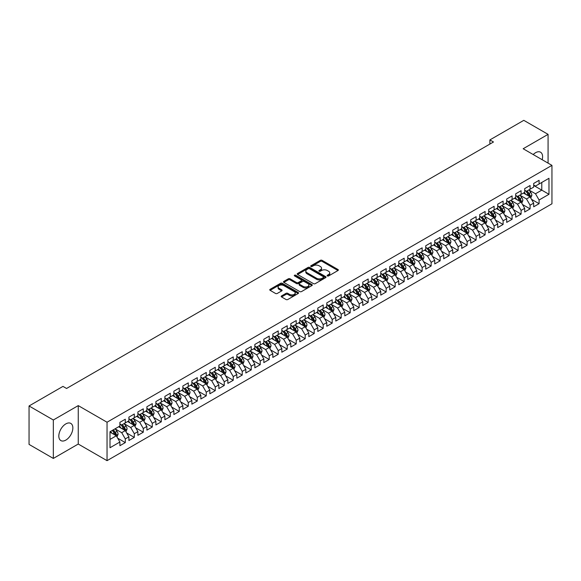 <?xml version="1.0" encoding="UTF-8"?>
<svg xmlns="http://www.w3.org/2000/svg" width="581" height="581" viewBox="0 0 581 581"><rect width="100%" height="100%" fill="white"/><g stroke="black" fill="none" stroke-linecap="round" stroke-linejoin="round"><path stroke-width="0.87" d="M327.364 275.946A0.871 0.501 0 0 0 328.599 275.946L337.982 270.528A1.249 0.719 0 0 0 338.345 270.02A1.249 0.719 0 0 0 337.982 269.511L322.085 260.339A1.249 0.719 0 0 0 320.32 260.339L310.937 265.749A0.871 0.501 0 0 0 310.682 266.105A0.871 0.501 0 0 0 310.937 266.468A0.871 0.501 0 0 0 312.171 266.468L313.391 265.764A3.994 2.309 0 0 1 319.042 265.764L320.363 266.526A3.994 2.309 0 0 1 321.533 268.161A3.994 2.309 0 0 1 320.363 269.795L319.151 270.492A0.871 0.501 0 0 0 318.896 270.848A0.871 0.501 0 0 0 319.151 271.204A0.871 0.501 0 0 0 320.385 271.204L321.598 270.506A3.994 2.309 0 0 1 327.248 270.506L328.577 271.269A3.994 2.309 0 0 1 329.747 272.903A3.994 2.309 0 0 1 328.577 274.53L327.364 275.234A0.871 0.501 0 0 0 327.103 275.59A0.871 0.501 0 0 0 327.364 275.946L327.364 275.234M65.842 440.093A9.921 5.73 120 0 0 72.32 431.356A9.921 5.73 120 0 0 70.802 423.404A9.921 5.73 120 0 0 65.842 423.89A9.921 5.73 120 0 0 59.356 432.634A9.921 5.73 120 0 0 60.882 440.587A9.921 5.73 120 0 0 65.842 440.093M542.182 159.724A9.921 5.73 120 0 0 540.541 152.2A9.921 5.73 120 0 0 535.58 152.694A9.921 5.73 120 0 0 533.205 154.539M281.56 295.918A1.249 0.719 0 0 0 281.189 296.426A1.249 0.719 0 0 0 281.56 296.935L286.019 299.513A1.249 0.719 0 0 0 287.784 299.513L298.198 293.499A1.249 0.719 0 0 0 298.569 292.984A1.249 0.719 0 0 0 298.198 292.475L282.308 283.303A1.249 0.719 0 0 0 280.543 283.303L270.121 289.316A1.249 0.719 0 0 0 269.758 289.825A1.249 0.719 0 0 0 270.121 290.333L275.51 293.449A1.249 0.719 0 0 0 277.275 293.449L281.734 290.87A1.249 0.719 0 0 0 282.097 290.362A1.249 0.719 0 0 0 281.734 289.854L279.062 288.307A3.341 1.932 0 0 1 278.088 286.949A3.341 1.932 0 0 1 280.151 285.162A3.341 1.932 0 0 1 283.789 285.583L294.247 291.626A3.341 1.932 0 0 1 295.228 292.984A3.341 1.932 0 0 1 293.165 294.77A3.341 1.932 0 0 1 289.527 294.349L287.784 293.34A1.249 0.719 0 0 0 286.019 293.34L281.56 295.918L281.56 296.935M53.336 419.998L53.336 458.431L78.253 444.044L78.253 405.611L53.336 419.998L29.05 405.974L62.966 386.394L66.561 388.471L493.48 141.996L489.885 139.919L489.885 144.073M78.253 405.611L107.042 422.227L551.95 165.367L551.95 203.793L107.042 460.66L107.042 422.227M548.079 163.13L548.079 134.356L523.161 148.743L551.95 165.367M548.079 134.356L523.793 120.34L489.885 139.919M313.479 283.659A1.249 0.719 0 0 0 315.243 283.659L325.665 277.645A1.249 0.719 0 0 0 326.028 277.13A1.249 0.719 0 0 0 325.665 276.621L309.767 267.449A1.249 0.719 0 0 0 308.003 267.449L297.581 273.462A1.249 0.719 0 0 0 297.218 273.971A1.249 0.719 0 0 0 297.581 274.479L313.479 283.659M294.887 276.135A0.871 0.501 0 0 1 295.773 276.258L311.917 285.576L301.51 291.582A1.249 0.719 0 0 1 299.745 291.582L283.855 282.41L288.314 279.853L288.314 278.815L283.855 281.386A1.249 0.719 0 0 0 283.484 281.901A1.249 0.719 0 0 0 283.855 282.41L283.855 281.386M288.314 279.853A1.249 0.719 0 0 1 290.079 279.853L290.079 278.815A1.249 0.719 0 0 0 288.314 278.815M290.079 278.815L296.521 282.533A1.249 0.719 0 0 0 298.293 282.533L301.248 280.826A1.249 0.719 0 0 0 301.612 280.318A1.249 0.719 0 0 0 301.248 279.81L294.538 275.931A0.871 0.501 0 0 1 294.284 275.576A0.871 0.501 0 0 1 294.821 275.111A0.871 0.501 0 0 1 295.773 275.22L311.932 284.552A1.249 0.719 0 0 1 312.295 285.06A1.249 0.719 0 0 1 311.932 285.569L311.932 284.552M533.692 185.462L541.782 190.14L541.782 182.449L548.98 178.294L539.088 184.01L539.088 180.321L533.692 183.436L533.692 187.126L530.09 189.203L530.09 185.513L524.694 188.629L524.694 192.318L521.099 194.395L521.099 190.706L515.696 193.822L515.696 197.511L512.101 199.588L512.101 195.899L506.705 199.014L506.705 202.704L503.102 204.781L503.102 201.099L497.706 204.214L497.706 207.896L494.111 209.973L494.111 206.291L488.715 209.407L488.715 213.089L485.113 215.166L485.113 211.484L479.717 214.6L479.717 218.289L476.122 220.366L476.122 216.677L470.719 219.792L470.719 223.482L467.124 225.559L467.124 221.869L461.728 224.985L461.728 228.674L458.126 230.751L458.126 227.062L452.73 230.178L452.73 233.867L449.135 235.944L449.135 232.255L443.739 235.37L443.739 239.06L440.137 241.137L440.137 237.447L434.741 240.563L434.741 244.252L431.146 246.329L431.146 242.64L425.742 245.756L425.742 249.445L422.147 251.522L422.147 247.833L416.751 250.948L416.751 254.638L413.149 256.715L413.149 253.033L407.753 256.148L407.753 259.83L404.158 261.908L404.158 258.225L398.762 261.341L398.762 265.023L395.16 267.1L395.16 263.418L389.764 266.534L389.764 270.223L386.169 272.3L386.169 268.611L380.766 271.726L380.766 275.416L377.171 277.493L377.171 273.804L371.775 276.919L371.775 280.608L368.172 282.686L368.172 278.996L362.776 282.112L362.776 285.801L359.181 287.878L359.181 284.189L353.785 287.305L353.785 290.994L350.183 293.071L350.183 289.382L344.787 292.497L344.787 296.187L341.192 298.264L341.192 294.574L335.789 297.69L335.789 301.379L332.194 303.456L332.194 299.767L326.798 302.883L326.798 306.572L323.196 308.649L323.196 304.967L317.8 308.083L317.8 311.765L314.205 313.842L314.205 310.16L308.809 313.275L308.809 316.957L305.207 319.034L305.207 315.352L299.811 318.468L299.811 322.157L296.216 324.234L296.216 320.545L290.812 323.661L290.812 327.35L287.217 329.427L287.217 325.738L281.821 328.853L281.821 332.543L278.219 334.62L278.219 330.93L272.823 334.046L272.823 337.735L269.228 339.812L269.228 336.123L263.832 339.239L263.832 342.928L260.23 345.005L260.23 341.316L254.834 344.431L254.834 348.121L251.232 350.198L251.232 346.508L245.836 349.624L245.836 353.313L242.241 355.39L242.241 351.701L236.845 354.824L236.845 358.506L233.242 360.583L233.242 356.901L227.846 360.017L227.846 363.699L224.251 365.776L224.251 362.094L218.855 365.209L218.855 368.891L215.253 370.969L215.253 367.286L209.857 370.402L209.857 374.091L206.255 376.168L206.255 372.479L200.859 375.595L200.859 379.284L197.264 381.361L197.264 377.672L191.868 380.787L191.868 384.477L188.266 386.554L188.266 382.864L182.87 385.98L182.87 389.669L179.275 391.747L179.275 388.057L173.879 391.173L173.879 394.862L170.277 396.939L170.277 393.25L164.881 396.365L164.881 400.055L161.278 402.132L161.278 398.443L155.882 401.558L155.882 405.247L152.287 407.325L152.287 403.635L146.891 406.758L146.891 410.44L143.289 412.517L143.289 408.835L137.893 411.951L137.893 415.633L134.298 417.71L134.298 414.028L128.895 417.143L128.895 420.826L125.3 422.903L125.3 419.221L119.904 422.336L119.904 426.026L110.005 431.734L110.005 447.733L119.904 442.018L116.302 435.786L110.005 432.148M548.98 178.294L548.98 194.294L539.088 200.002L535.486 193.771L528.964 190.009M531.484 199.305L539.088 203.691L539.088 200.002M539.088 203.691L533.692 206.807L533.692 203.118L530.09 205.195L526.495 198.963L519.973 195.201M522.493 204.497L530.09 208.884L530.09 205.195M530.09 208.884L524.694 212L524.694 208.318L521.099 210.395L517.497 204.156L510.975 200.394M513.495 209.69L521.099 214.077L521.099 210.395M521.099 214.077L515.696 217.192L515.696 213.51L512.101 215.587L508.506 209.356L501.984 205.587M504.497 214.883L512.101 219.269L512.101 215.587M512.101 219.269L506.705 222.385L506.705 218.703L503.102 220.78L499.507 214.549L492.986 210.78M495.506 220.076L503.102 224.469L503.102 220.78M503.102 224.469L497.706 227.585L497.706 223.896L494.111 225.973L490.509 219.741L483.988 215.972M486.508 225.268L494.111 229.662L494.111 225.973M494.111 229.662L488.715 232.778L488.715 229.088L485.113 231.165L481.518 224.934L474.997 221.165M477.517 230.461L485.113 234.855L485.113 231.165M485.113 234.855L479.717 237.97L479.717 234.281L476.122 236.358L472.52 230.127L465.998 226.365M468.518 235.661L476.122 240.047L476.122 236.358M476.122 240.047L470.719 243.163L470.719 239.474L467.124 241.551L463.529 235.32L457.007 231.558M459.52 240.854L467.124 245.24L467.124 241.551M467.124 245.24L461.728 248.356L461.728 244.666L458.126 246.743L454.531 240.512L448.009 236.75M450.529 246.046L458.126 250.433L458.126 246.743M458.126 250.433L452.73 253.548L452.73 249.859L449.135 251.936L445.533 245.705L439.011 241.943M441.531 251.239L449.135 255.625L449.135 251.936M449.135 255.625L443.739 258.741L443.739 255.052L440.137 257.129L436.542 250.898L430.02 247.136M432.54 256.432L440.137 260.818L440.137 257.129M440.137 260.818L434.741 263.934L434.741 260.252L431.146 262.329L427.543 256.09L421.022 252.328M423.542 261.624L431.146 266.011L431.146 262.329M431.146 266.011L425.742 269.126L425.742 265.444L422.147 267.521L418.552 261.29L412.031 257.521M414.543 266.817L422.147 271.204L422.147 267.521M422.147 271.204L416.751 274.319L416.751 270.637L413.149 272.714L409.554 266.483L403.032 262.714M405.553 272.01L413.149 276.403L413.149 272.714M413.149 276.403L407.753 279.519L407.753 275.83L404.158 277.907L400.556 271.676L394.034 267.906M396.554 277.202L404.158 281.596L404.158 277.907M404.158 281.596L398.762 284.712L398.762 281.022L395.16 283.1L391.565 276.868L385.043 273.099M387.563 282.395L395.16 286.789L395.16 283.1M395.16 286.789L389.764 289.904L389.764 286.215L386.169 288.292L382.567 282.061L376.045 278.299M378.565 287.595L386.169 291.982L386.169 288.292M386.169 291.982L380.766 295.097L380.766 291.408L377.171 293.485L373.568 287.254L367.047 283.492M369.567 292.788L377.171 297.174L377.171 293.485M377.171 297.174L371.775 300.29L371.775 296.6L368.172 298.678L364.577 292.446L358.056 288.684M360.576 297.98L368.172 302.367L368.172 298.678M368.172 302.367L362.776 305.483L362.776 301.793L359.181 303.87L355.579 297.639L349.058 293.877M351.578 303.173L359.181 307.56L359.181 303.87M359.181 307.56L353.785 310.675L353.785 306.986L350.183 309.07L346.588 302.832L340.067 299.07M342.587 308.366L350.183 312.752L350.183 309.07M350.183 312.752L344.787 315.868L344.787 312.186L341.192 314.263L337.59 308.024L331.068 304.262M333.588 313.558L341.192 317.945L341.192 314.263M341.192 317.945L335.789 321.061L335.789 317.379L332.194 319.456L328.592 313.224L322.07 309.455M324.59 318.751L332.194 323.138L332.194 319.456M332.194 323.138L326.798 326.253L326.798 322.571L323.196 324.648L319.601 318.417L313.079 314.648M315.599 323.944L323.196 328.338L323.196 324.648M323.196 328.338L317.8 331.453L317.8 327.764L314.205 329.841L310.603 323.61L304.081 319.84M306.601 329.136L314.205 333.53L314.205 329.841M314.205 333.53L308.809 336.646L308.809 332.957L305.207 335.034L301.612 328.802L295.09 325.033M297.61 334.329L305.207 338.723L305.207 335.034M305.207 338.723L299.811 341.839L299.811 338.149L296.216 340.226L292.613 333.995L286.092 330.233M288.612 339.529L296.216 343.916L296.216 340.226M296.216 343.916L290.812 347.031L290.812 343.342L287.217 345.419L283.615 339.188L277.093 335.426M279.614 344.722L287.217 349.108L287.217 345.419M287.217 349.108L281.821 352.224L281.821 348.535L278.219 350.612L274.624 344.38L268.102 340.619M270.623 349.915L278.219 354.301L278.219 350.612M278.219 354.301L272.823 357.417L272.823 353.727L269.228 355.804L265.626 349.573L259.104 345.811M261.624 355.107L269.228 359.494L269.228 355.804M269.228 359.494L263.832 362.609L263.832 358.92L260.23 361.004L256.635 354.766L250.113 351.004M252.626 360.3L260.23 364.686L260.23 361.004M260.23 364.686L254.834 367.802L254.834 364.12L251.232 366.197L247.637 359.959L241.115 356.197M243.635 365.493L251.232 369.879L251.232 366.197M251.232 369.879L245.836 372.995L245.836 369.313L242.241 371.39L238.638 365.159L232.117 361.389M234.637 370.685L242.241 375.072L242.241 371.39M242.241 375.072L236.845 378.195L236.845 374.505L233.242 376.582L229.648 370.351L223.126 366.582M225.646 375.878L233.242 380.272L233.242 376.582M233.242 380.272L227.846 383.387L227.846 379.698L224.251 381.775L220.649 375.544L214.128 371.775M216.648 381.071L224.251 385.464L224.251 381.775M224.251 385.464L218.855 388.58L218.855 384.891L215.253 386.968L211.658 380.737L205.137 376.967M207.649 386.263L215.253 390.657L215.253 386.968M215.253 390.657L209.857 393.773L209.857 390.083L206.255 392.16L202.66 385.929L196.138 382.167M198.658 391.463L206.255 395.85L206.255 392.16M206.255 395.85L200.859 398.965L200.859 395.276L197.264 397.353L193.662 391.122L187.14 387.36M189.66 396.656L197.264 401.043L197.264 397.353M197.264 401.043L191.868 404.158L191.868 400.469L188.266 402.546L184.671 396.315L178.149 392.553M180.669 401.849L188.266 406.235L188.266 402.546M188.266 406.235L182.87 409.351L182.87 405.661L179.275 407.739L175.673 401.507L169.151 397.745M171.671 407.041L179.275 411.428L179.275 407.739M179.275 411.428L173.879 414.543L173.879 410.854L170.277 412.938L166.682 406.7L160.16 402.938M162.673 412.234L170.277 416.621L170.277 412.938M170.277 416.621L164.881 419.736L164.881 416.054L161.278 418.131L157.683 411.893L151.162 408.131M153.682 417.427L161.278 421.813L161.278 418.131M161.278 421.813L155.882 424.929L155.882 421.247L152.287 423.324L148.685 417.093L142.163 413.323M144.684 422.619L152.287 427.006L152.287 423.324M152.287 427.006L146.891 430.129L146.891 426.439L143.289 428.517L139.694 422.285L133.172 418.516M135.693 427.812L143.289 432.206L143.289 428.517M143.289 432.206L137.893 435.322L137.893 431.632L134.298 433.709L130.696 427.478L124.174 423.709M126.694 433.005L134.298 437.399L134.298 433.709M134.298 437.399L128.895 440.514L128.895 436.825L125.3 438.902L121.705 432.671L115.183 428.901M117.696 438.205L125.3 442.591L125.3 438.902M125.3 442.591L119.904 445.707L119.904 442.018M119.904 423.948L121.705 424.987L125.3 422.903M110.005 439.425L116.302 435.786M128.895 418.748L130.696 419.787L134.298 417.71M121.705 432.671L125.3 430.594L118.64 426.752M128.895 436.825L125.3 430.594M137.893 413.556L139.694 414.594L143.289 412.517M130.696 427.478L134.298 425.401L127.638 421.559M137.893 431.632L134.298 425.401M146.891 408.363L148.685 409.402L152.287 407.325M139.694 422.285L143.289 420.208L136.637 416.359M146.891 426.439L143.289 420.208M155.882 403.17L157.683 404.209L161.278 402.132M148.685 417.093L152.287 415.016L145.628 411.166M155.882 421.247L152.287 415.016M164.881 397.978L166.682 399.016L170.277 396.939M157.683 411.893L161.278 409.816L154.626 405.974M164.881 416.054L161.278 409.816M173.879 392.785L175.673 393.824L179.275 391.747M166.682 406.7L170.277 404.623L163.617 400.781M173.879 410.854L170.277 404.623M182.87 387.592L184.671 388.631L188.266 386.554M175.673 401.507L179.275 399.43L172.615 395.588M182.87 405.661L179.275 399.43M191.868 382.4L193.662 383.438L197.264 381.361M184.671 396.315L188.266 394.238L181.613 390.396M191.868 400.469L188.266 394.238M200.859 377.207L202.66 378.246L206.255 376.168M193.662 391.122L197.264 389.045L190.604 385.203M200.859 395.276L197.264 389.045M209.857 372.014L211.658 373.053L215.253 370.969M202.66 385.929L206.255 383.852L199.603 380.01M209.857 390.083L206.255 383.852M218.855 366.814L220.649 367.853L224.251 365.776M211.658 380.737L215.253 378.659L208.594 374.818M218.855 384.891L215.253 378.659M227.846 361.622L229.648 362.66L233.242 360.583M220.649 375.544L224.251 373.467L217.592 369.625M227.846 379.698L224.251 373.467M236.845 356.429L238.638 357.468L242.241 355.39M229.648 370.351L233.242 368.274L226.59 364.425M236.845 374.505L233.242 368.274M245.836 351.236L247.637 352.275L251.232 350.198M238.638 365.159L242.241 363.081L235.581 359.232M245.836 369.313L242.241 363.081M254.834 346.044L256.635 347.082L260.23 345.005M247.637 359.959L251.232 357.881L244.579 354.04M254.834 364.12L251.232 357.881M263.832 340.851L265.626 341.889L269.228 339.812M256.635 354.766L260.23 352.689L253.577 348.847M263.832 358.92L260.23 352.689M272.823 335.658L274.624 336.697L278.219 334.62M265.626 349.573L269.228 347.496L262.568 343.654M272.823 353.727L269.228 347.496M281.821 330.466L283.615 331.504L287.217 329.427M274.624 344.38L278.219 342.303L271.567 338.462M281.821 348.535L278.219 342.303M290.812 325.273L292.613 326.311L296.216 324.234M283.615 339.188L287.217 337.111L280.558 333.269M290.812 343.342L287.217 337.111M299.811 320.073L301.612 321.119L305.207 319.034M292.613 333.995L296.216 331.918L289.556 328.076M299.811 338.149L296.216 331.918M308.809 314.88L310.603 315.919L314.205 313.842M301.612 328.802L305.207 326.725L298.554 322.883M308.809 332.957L305.207 326.725M317.8 309.688L319.601 310.726L323.196 308.649M310.603 323.61L314.205 321.533L307.545 317.691M317.8 327.764L314.205 321.533M326.798 304.495L328.592 305.533L332.194 303.456M319.601 318.417L323.196 316.34L316.543 312.491M326.798 322.571L323.196 316.34M335.789 299.302L337.59 300.341L341.192 298.264M328.592 313.224L332.194 311.147L325.534 307.298M335.789 317.379L332.194 311.147M344.787 294.109L346.588 295.148L350.183 293.071M337.59 308.024L341.192 305.947L334.533 302.105M344.787 312.186L341.192 305.947M353.785 288.917L355.579 289.955L359.181 287.878M346.588 302.832L350.183 300.755L343.531 296.913M353.785 306.986L350.183 300.755M362.776 283.724L364.577 284.763L368.172 282.686M355.579 297.639L359.181 295.562L352.522 291.72M362.776 301.793L359.181 295.562M371.775 278.531L373.568 279.57L377.171 277.493M364.577 292.446L368.172 290.369L361.52 286.527M371.775 296.6L368.172 290.369M380.766 273.339L382.567 274.377L386.169 272.3M373.568 287.254L377.171 285.177L370.511 281.335M380.766 291.408L377.171 285.177M389.764 268.139L391.565 269.185L395.16 267.1M382.567 282.061L386.169 279.984L379.509 276.142M389.764 286.215L386.169 279.984M398.762 262.946L400.556 263.985L404.158 261.908M391.565 276.868L395.16 274.791L388.507 270.949M398.762 281.022L395.16 274.791M407.753 257.753L409.554 258.792L413.149 256.715M400.556 271.676L404.158 269.599L397.498 265.757M407.753 275.83L404.158 269.599M416.751 252.561L418.552 253.599L422.147 251.522M409.554 266.483L413.149 264.406L406.497 260.557M416.751 270.637L413.149 264.406M425.742 247.368L427.543 248.407L431.146 246.329M418.552 261.29L422.147 259.213L415.488 255.364M425.742 265.444L422.147 259.213M434.741 242.175L436.542 243.214L440.137 241.137M427.543 256.09L431.146 254.013L424.486 250.171M434.741 260.252L431.146 254.013M443.739 236.983L445.533 238.021L449.135 235.944M436.542 250.898L440.137 248.821L433.484 244.979M443.739 255.052L440.137 248.821M452.73 231.79L454.531 232.828L458.126 230.751M445.533 245.705L449.135 243.628L442.475 239.786M452.73 249.859L449.135 243.628M461.728 226.597L463.529 227.636L467.124 225.559M454.531 240.512L458.126 238.435L451.473 234.593M461.728 244.666L458.126 238.435M470.719 221.405L472.52 222.443L476.122 220.366M463.529 235.32L467.124 233.242L460.464 229.401M470.719 239.474L467.124 233.242M479.717 216.205L481.518 217.243L485.113 215.166M472.52 230.127L476.122 228.05L469.463 224.208M479.717 234.281L476.122 228.05M488.715 211.012L490.509 212.05L494.111 209.973M481.518 224.934L485.113 222.857L478.461 219.015M488.715 229.088L485.113 222.857M497.706 205.819L499.507 206.858L503.102 204.781M490.509 219.741L494.111 217.664L487.452 213.823M497.706 223.896L494.111 217.664M506.705 200.627L508.506 201.665L512.101 199.588M499.507 214.549L503.102 212.472L496.45 208.623M506.705 218.703L503.102 212.472M515.696 195.434L517.497 196.472L521.099 194.395M508.506 209.356L512.101 207.279L505.441 203.43M515.696 213.51L512.101 207.279M524.694 190.241L526.495 191.28L530.09 189.203M517.497 204.156L521.099 202.079L514.439 198.237M524.694 208.318L521.099 202.079M533.692 185.048L535.486 186.087L539.088 184.01M526.495 198.963L530.09 196.886L523.437 193.045M533.692 203.118L530.09 196.886M29.05 405.974L29.05 444.407L53.336 458.431M78.253 444.044L107.042 460.66M535.486 193.771L541.782 190.14L548.98 194.294M327.713 276.069L328.577 275.568A3.994 2.309 0 0 0 329.747 273.941L329.747 272.903M321.533 268.161L321.533 269.199A3.994 2.309 0 0 1 320.363 270.833L319.499 271.327M337.96 270.543L322.085 261.377A1.249 0.719 0 0 0 320.32 261.377L311.285 266.592M325.665 276.621L325.665 277.645L309.767 268.487A1.249 0.719 0 0 0 308.003 268.487L297.603 274.493M323.457 277.493A0.871 0.501 0 0 0 323.711 277.13A0.871 0.501 0 0 0 323.457 276.774L309.506 268.72A0.871 0.501 0 0 0 308.264 268.72L306.986 269.461A3.994 2.309 0 0 0 305.817 271.095A3.994 2.309 0 0 0 306.986 272.721L316.522 278.226A3.994 2.309 0 0 0 322.172 278.226L323.457 277.493L323.457 278.531A0.871 0.501 0 0 0 323.711 278.168L323.711 277.13M305.817 271.095L305.817 272.133A3.994 2.309 0 0 0 306.986 273.76L306.986 272.721M323.457 278.531L322.172 279.265A3.994 2.309 0 0 1 316.522 279.265L306.986 273.76M290.079 279.853L296.521 283.572A1.249 0.719 0 0 0 298.293 283.572L301.248 281.865A1.249 0.719 0 0 0 301.612 281.357L301.612 280.318M303.209 286.397A3.341 1.932 0 0 0 306.855 286.818A3.341 1.932 0 0 0 308.918 285.031A3.341 1.932 0 0 0 307.937 283.673L304.248 281.545A1.249 0.719 0 0 0 302.483 281.545L299.527 283.252A1.249 0.719 0 0 0 299.157 283.76A1.249 0.719 0 0 0 299.527 284.269L303.209 286.397L303.209 287.435A3.341 1.932 0 0 0 306.855 287.856A3.341 1.932 0 0 0 308.918 286.07L308.918 285.031M299.157 283.76L299.157 284.799A1.249 0.719 0 0 0 299.527 285.307L299.527 284.269M303.209 287.435L299.527 285.307M295.228 292.984L295.228 294.022A3.341 1.932 0 0 1 293.165 295.809A3.341 1.932 0 0 1 289.527 295.388L287.784 294.385A1.249 0.719 0 0 0 286.019 294.385L281.574 296.949M278.088 286.949L278.088 287.987A3.341 1.932 0 0 0 279.062 289.345L279.062 288.307M281.72 290.878L279.062 289.345M298.198 292.475L298.198 293.499L282.308 284.341A1.249 0.719 0 0 0 280.543 284.341L270.143 290.347M530.758 198.041L531.869 195.318A3.37 1.946 -120 0 0 530.794 192.449L528.884 189.9M525.841 194.432L524.389 192.493M525.493 190.699L528.006 194.061A3.37 1.946 60 0 1 528.971 196.087L530.054 195.463A3.37 1.946 -120 0 0 529.088 193.437L527.178 190.888M526.088 191.047L528.449 194.192A1.714 0.995 60 0 1 528.761 194.715L530.054 195.463M521.76 203.234L522.878 200.51A3.37 1.946 -120 0 0 521.803 197.642L519.893 195.093M516.843 199.624L515.391 197.685M516.494 195.899L519.015 199.254A3.37 1.946 60 0 1 519.98 201.28L521.055 200.656A3.37 1.946 -120 0 0 520.089 198.629L518.179 196.08M517.09 196.24L519.45 199.385A1.714 0.995 60 0 1 519.763 199.908L521.055 200.656M512.769 208.426L513.88 205.71A3.37 1.946 -120 0 0 512.805 202.834L510.895 200.285M507.852 204.824L506.4 202.885M507.503 201.091L510.016 204.447A3.37 1.946 60 0 1 510.982 206.473L512.064 205.848A3.37 1.946 -120 0 0 511.098 203.822L509.188 201.273M508.092 201.433L510.452 204.585A1.714 0.995 60 0 1 510.764 205.1L512.064 205.848M503.771 213.619L504.889 210.903A3.37 1.946 -120 0 0 503.807 208.027L501.897 205.478M498.854 210.017L497.401 208.078M498.505 206.284L501.018 209.639A3.37 1.946 60 0 1 501.984 211.666L503.066 211.041A3.37 1.946 -120 0 0 502.1 209.015L500.19 206.466M499.101 206.625L501.461 209.777A1.714 0.995 60 0 1 501.773 210.3L503.066 211.041M494.772 218.812L495.891 216.096A3.37 1.946 -120 0 0 494.816 213.22L492.906 210.671M489.856 215.21L488.403 213.271M489.514 211.477L492.027 214.832A3.37 1.946 60 0 1 492.993 216.858L494.068 216.241A3.37 1.946 -120 0 0 493.109 214.207L491.192 211.658M490.103 211.818L492.463 214.97A1.714 0.995 60 0 1 492.775 215.493L494.068 216.241M485.781 224.012L486.893 221.288A3.37 1.946 -120 0 0 485.818 218.42L483.908 215.863M480.865 220.402L479.412 218.463M480.516 216.669L483.029 220.025A3.37 1.946 60 0 1 483.995 222.051L485.077 221.434A3.37 1.946 -120 0 0 484.111 219.4L482.201 216.851M481.112 217.011L483.472 220.163A1.714 0.995 60 0 1 483.784 220.686L485.077 221.434M476.783 229.204L477.902 226.481A3.37 1.946 -120 0 0 476.827 223.612L474.917 221.056M471.866 225.595L470.414 223.656M471.518 221.862L474.038 225.217A3.37 1.946 60 0 1 475.004 227.251L476.079 226.626A3.37 1.946 -120 0 0 475.113 224.6L473.203 222.044M472.113 222.203L474.474 225.355A1.714 0.995 60 0 1 474.786 225.878L476.079 226.626M467.792 234.397L468.903 231.674A3.37 1.946 -120 0 0 467.828 228.805L465.918 226.256M462.875 230.788L461.423 228.849M462.527 227.055L465.04 230.41A3.37 1.946 60 0 1 466.006 232.444L467.088 231.819A3.37 1.946 -120 0 0 466.122 229.793L464.212 227.236M463.115 227.396L465.475 230.548A1.714 0.995 60 0 1 465.788 231.071L467.088 231.819M458.794 239.59L459.912 236.866A3.37 1.946 -120 0 0 458.83 233.998L456.92 231.449M453.877 235.98L452.425 234.041M453.529 232.247L456.041 235.61A3.37 1.946 60 0 1 457.007 237.636L458.089 237.012A3.37 1.946 -120 0 0 457.124 234.985L455.213 232.429M454.124 232.589L456.484 235.741A1.714 0.995 60 0 1 456.797 236.264L458.089 237.012M449.796 244.783L450.914 242.059A3.37 1.946 -120 0 0 449.839 239.19L447.929 236.641M444.879 241.173L443.426 239.234M444.538 237.44L447.05 240.803A3.37 1.946 60 0 1 448.016 242.829L449.091 242.204A3.37 1.946 -120 0 0 448.125 240.178L446.215 237.629M445.126 237.782L447.486 240.933A1.714 0.995 60 0 1 447.798 241.456L449.091 242.204M440.805 249.975L441.916 247.252A3.37 1.946 -120 0 0 440.841 244.383L438.931 241.834M435.888 246.366L434.435 244.427M435.539 242.633L438.052 245.995A3.37 1.946 60 0 1 439.018 248.022L440.1 247.397A3.37 1.946 -120 0 0 439.134 245.371L437.224 242.822M436.135 242.981L438.495 246.126A1.714 0.995 60 0 1 438.808 246.649L440.1 247.397M431.806 255.168L432.925 252.445A3.37 1.946 -120 0 0 431.85 249.576L429.933 247.027M426.89 251.558L425.437 249.619M426.541 247.833L429.061 251.188A3.37 1.946 60 0 1 430.027 253.214L431.102 252.59A3.37 1.946 -120 0 0 430.136 250.564L428.226 248.014M427.137 248.174L429.497 251.326A1.714 0.995 60 0 1 429.809 251.842L431.102 252.59M422.815 260.361L423.927 257.644A3.37 1.946 -120 0 0 422.852 254.768L420.942 252.219M417.899 256.758L416.446 254.819M417.55 253.025L420.063 256.381A3.37 1.946 60 0 1 421.029 258.407L422.111 257.782A3.37 1.946 -120 0 0 421.145 255.756L419.235 253.207M418.138 253.367L420.499 256.519A1.714 0.995 60 0 1 420.811 257.034L422.111 257.782M413.817 265.553L414.936 262.837A3.37 1.946 -120 0 0 413.854 259.961L411.944 257.412M408.901 261.951L407.448 260.012M408.552 258.218L411.065 261.573A3.37 1.946 60 0 1 412.031 263.6L413.113 262.975A3.37 1.946 -120 0 0 412.147 260.949L410.237 258.4M409.147 258.56L411.508 261.711A1.714 0.995 60 0 1 411.82 262.234L413.113 262.975M404.819 270.746L405.937 268.03A3.37 1.946 -120 0 0 404.863 265.154L402.953 262.605M399.902 267.144L398.45 265.205M399.561 263.411L402.074 266.766A3.37 1.946 60 0 1 403.04 268.792L404.115 268.175A3.37 1.946 -120 0 0 403.149 266.142L401.239 263.592M400.149 263.752L402.51 266.904A1.714 0.995 60 0 1 402.822 267.427L404.115 268.175M395.828 275.946L396.939 273.223A3.37 1.946 -120 0 0 395.864 270.354L393.954 267.797M390.911 272.336L389.459 270.397M390.563 268.604L393.076 271.959A3.37 1.946 60 0 1 394.041 273.985L395.124 273.368A3.37 1.946 -120 0 0 394.158 271.334L392.248 268.785M391.158 268.945L393.519 272.097A1.714 0.995 60 0 1 393.831 272.62L395.124 273.368M386.83 281.139L387.948 278.415A3.37 1.946 -120 0 0 386.873 275.547L384.956 272.99M381.913 277.529L380.461 275.59M381.564 273.796L384.085 277.152A3.37 1.946 60 0 1 385.05 279.185L386.125 278.56A3.37 1.946 -120 0 0 385.159 276.534L383.249 273.978M382.16 274.138L384.52 277.29A1.714 0.995 60 0 1 384.833 277.812L386.125 278.56M377.839 286.331L378.95 283.608A3.37 1.946 -120 0 0 377.875 280.739L375.965 278.19M372.922 282.722L371.47 280.783M372.574 278.989L375.086 282.344A3.37 1.946 60 0 1 376.052 284.378L377.134 283.753A3.37 1.946 -120 0 0 376.168 281.727L374.258 279.17M373.162 279.33L375.522 282.482A1.714 0.995 60 0 1 375.834 283.005L377.134 283.753M368.841 291.524L369.959 288.801A3.37 1.946 -120 0 0 368.877 285.932L366.967 283.383M363.924 287.915L362.471 285.975M363.575 284.182L366.088 287.544A3.37 1.946 60 0 1 367.054 289.57L368.136 288.946A3.37 1.946 -120 0 0 367.17 286.92L365.26 284.37M364.171 284.523L366.531 287.675A1.714 0.995 60 0 1 366.843 288.198L368.136 288.946M359.842 296.717L360.961 293.993A3.37 1.946 -120 0 0 359.886 291.125L357.976 288.575M354.926 293.107L353.473 291.168M354.584 289.374L357.097 292.737A3.37 1.946 60 0 1 358.063 294.763L359.138 294.139A3.37 1.946 -120 0 0 358.172 292.112L356.262 289.563M355.173 289.716L357.533 292.868A1.714 0.995 60 0 1 357.845 293.39L359.138 294.139M350.851 301.909L351.963 299.186A3.37 1.946 -120 0 0 350.888 296.317L348.978 293.768M345.935 298.3L344.482 296.361M345.586 294.567L348.099 297.93A3.37 1.946 60 0 1 349.065 299.956L350.147 299.331A3.37 1.946 -120 0 0 349.181 297.305L347.271 294.756M346.182 294.916L348.542 298.06A1.714 0.995 60 0 1 348.847 298.583L350.147 299.331M341.853 307.102L342.972 304.379A3.37 1.946 -120 0 0 341.897 301.51L339.979 298.961M336.936 303.493L335.484 301.554M336.588 299.767L339.108 303.122A3.37 1.946 60 0 1 340.067 305.148L341.149 304.524A3.37 1.946 -120 0 0 340.183 302.498L338.273 299.949M337.183 300.108L339.544 303.26A1.714 0.995 60 0 1 339.856 303.776L341.149 304.524M332.862 312.295L333.973 309.579A3.37 1.946 -120 0 0 332.898 306.703L330.988 304.154M327.945 308.693L326.493 306.753M327.597 304.96L330.11 308.315A3.37 1.946 60 0 1 331.076 310.341L332.158 309.717A3.37 1.946 -120 0 0 331.192 307.69L329.282 305.141M328.185 305.301L330.545 308.453A1.714 0.995 60 0 1 330.858 308.969L332.158 309.717M323.864 317.487L324.982 314.771A3.37 1.946 -120 0 0 323.9 311.895L321.99 309.346M318.947 313.885L317.495 311.946M318.599 310.152L321.111 313.508A3.37 1.946 60 0 1 322.077 315.534L323.159 314.909A3.37 1.946 -120 0 0 322.194 312.883L320.284 310.334M319.194 310.494L321.554 313.646A1.714 0.995 60 0 1 321.867 314.168L323.159 314.909M314.866 322.68L315.984 319.964A3.37 1.946 -120 0 0 314.909 317.088L312.999 314.539M309.949 319.078L308.496 317.139M309.6 315.345L312.12 318.7A3.37 1.946 60 0 1 313.086 320.727L314.161 320.109A3.37 1.946 -120 0 0 313.195 318.076L311.285 315.527M310.196 315.686L312.556 318.838A1.714 0.995 60 0 1 312.868 319.361L314.161 320.109M305.875 327.88L306.986 325.157A3.37 1.946 -120 0 0 305.911 322.288L304.001 319.732M300.958 324.271L299.505 322.332M300.609 320.538L303.122 323.893A3.37 1.946 60 0 1 304.088 325.919L305.17 325.302A3.37 1.946 -120 0 0 304.204 323.268L302.294 320.719M301.205 320.879L303.565 324.031A1.714 0.995 60 0 1 303.87 324.554L305.17 325.302M296.876 333.073L297.995 330.349A3.37 1.946 -120 0 0 296.92 327.481L295.003 324.924M291.96 329.463L290.507 327.524M291.611 325.73L294.131 329.086A3.37 1.946 60 0 1 295.09 331.119L296.172 330.495A3.37 1.946 -120 0 0 295.206 328.468L293.296 325.912M292.207 326.072L294.567 329.224A1.714 0.995 60 0 1 294.879 329.747L296.172 330.495M287.885 338.265L288.997 335.542A3.37 1.946 -120 0 0 287.922 332.673L286.012 330.124M282.969 334.656L281.516 332.717M282.62 330.923L285.133 334.278A3.37 1.946 60 0 1 286.099 336.312L287.181 335.687A3.37 1.946 -120 0 0 286.215 333.661L284.305 331.105M283.208 331.264L285.569 334.416A1.714 0.995 60 0 1 285.881 334.939L287.181 335.687M278.887 343.458L279.998 340.735A3.37 1.946 -120 0 0 278.924 337.866L277.014 335.317M273.971 339.849L272.518 337.91M273.622 336.116L276.135 339.478A3.37 1.946 60 0 1 277.101 341.505L278.183 340.88A3.37 1.946 -120 0 0 277.217 338.854L275.307 336.305M274.217 336.457L276.578 339.609A1.714 0.995 60 0 1 276.89 340.132L278.183 340.88M269.889 348.651L271.007 345.927A3.37 1.946 -120 0 0 269.933 343.059L268.023 340.51M264.972 345.041L263.52 343.102M264.624 341.308L267.144 344.671A3.37 1.946 60 0 1 268.11 346.697L269.185 346.073A3.37 1.946 -120 0 0 268.219 344.046L266.309 341.497M265.219 341.657L267.58 344.802A1.714 0.995 60 0 1 267.892 345.325L269.185 346.073M260.898 353.844L262.009 351.12A3.37 1.946 -120 0 0 260.934 348.251L259.024 345.702M255.981 350.234L254.529 348.295M255.633 346.501L258.146 349.864A3.37 1.946 60 0 1 259.111 351.89L260.194 351.265A3.37 1.946 -120 0 0 259.228 349.239L257.318 346.69M256.228 346.85L258.589 349.994A1.714 0.995 60 0 1 258.894 350.517L260.194 351.265M251.9 359.036L253.018 356.313A3.37 1.946 -120 0 0 251.943 353.444L250.026 350.895M246.983 355.427L245.531 353.488M246.635 351.701L249.155 355.056A3.37 1.946 60 0 1 250.113 357.083L251.195 356.458A3.37 1.946 -120 0 0 250.229 354.432L248.319 351.883M247.23 352.042L249.59 355.194A1.714 0.995 60 0 1 249.903 355.71L251.195 356.458M242.909 364.229L244.02 361.513A3.37 1.946 -120 0 0 242.945 358.637L241.035 356.088M237.992 360.627L236.54 358.688M237.644 356.894L240.156 360.249A3.37 1.946 60 0 1 241.122 362.275L242.197 361.651A3.37 1.946 -120 0 0 241.238 359.624L239.321 357.075M238.232 357.235L240.592 360.387A1.714 0.995 60 0 1 240.904 360.903L242.197 361.651M233.911 369.422L235.022 366.705A3.37 1.946 -120 0 0 233.947 363.829L232.037 361.28M228.994 365.819L227.541 363.88M228.645 362.086L231.158 365.442A3.37 1.946 60 0 1 232.124 367.468L233.206 366.843A3.37 1.946 -120 0 0 232.24 364.817L230.33 362.268M229.241 362.428L231.601 365.58A1.714 0.995 60 0 1 231.913 366.103L233.206 366.843M224.912 374.622L226.031 371.898A3.37 1.946 -120 0 0 224.956 369.022L223.046 366.473M219.996 371.012L218.543 369.073M219.647 367.279L222.167 370.634A3.37 1.946 60 0 1 223.133 372.661L224.208 372.043A3.37 1.946 -120 0 0 223.242 370.01L221.332 367.461M220.243 367.62L222.603 370.772A1.714 0.995 60 0 1 222.915 371.295L224.208 372.043M215.921 379.814L217.033 377.091A3.37 1.946 -120 0 0 215.958 374.222L214.048 371.666M211.005 376.205L209.552 374.266M210.656 372.472L213.169 375.827A3.37 1.946 60 0 1 214.135 377.853L215.217 377.236A3.37 1.946 -120 0 0 214.251 375.203L212.341 372.653M211.252 372.813L213.605 375.965A1.714 0.995 60 0 1 213.917 376.488L215.217 377.236M206.923 385.007L208.042 382.283A3.37 1.946 -120 0 0 206.967 379.415L205.049 376.858M202.006 381.397L200.554 379.458M201.658 377.665L204.178 381.02A3.37 1.946 60 0 1 205.137 383.053L206.219 382.429A3.37 1.946 -120 0 0 205.253 380.402L203.343 377.846M202.253 378.006L204.614 381.158A1.714 0.995 60 0 1 204.926 381.681L206.219 382.429M197.932 390.2L199.043 387.476A3.37 1.946 -120 0 0 197.968 384.607L196.058 382.058M193.015 386.59L191.563 384.651M192.667 382.857L195.18 386.212A3.37 1.946 60 0 1 196.146 388.246L197.22 387.621A3.37 1.946 -120 0 0 196.262 385.595L194.345 383.039M193.255 383.199L195.615 386.35A1.714 0.995 60 0 1 195.928 386.873L197.22 387.621M188.934 395.392L190.045 392.669A3.37 1.946 -120 0 0 188.97 389.8L187.06 387.251M184.017 391.783L182.565 389.844M183.669 388.05L186.181 391.412A3.37 1.946 60 0 1 187.147 393.439L188.229 392.814A3.37 1.946 -120 0 0 187.264 390.788L185.354 388.239M184.264 388.391L186.624 391.543A1.714 0.995 60 0 1 186.937 392.066L188.229 392.814M179.936 400.585L181.054 397.862A3.37 1.946 -120 0 0 179.979 394.993L178.069 392.444M175.019 396.976L173.566 395.036M174.67 393.243L177.19 396.605A3.37 1.946 60 0 1 178.156 398.631L179.231 398.007A3.37 1.946 -120 0 0 178.265 395.981L176.355 393.431M175.266 393.591L177.626 396.736A1.714 0.995 60 0 1 177.939 397.259L179.231 398.007M170.945 405.778L172.056 403.054A3.37 1.946 -120 0 0 170.981 400.186L169.071 397.636M166.028 402.168L164.576 400.229M165.679 398.435L168.192 401.798A3.37 1.946 60 0 1 169.158 403.824L170.24 403.199A3.37 1.946 -120 0 0 169.274 401.173L167.364 398.624M166.268 398.784L168.628 401.929A1.714 0.995 60 0 1 168.94 402.451L170.24 403.199M161.946 410.97L163.065 408.247A3.37 1.946 -120 0 0 161.99 405.378L160.073 402.829M157.03 407.368L155.577 405.429M156.681 403.635L159.201 406.99A3.37 1.946 60 0 1 160.16 409.017L161.242 408.392A3.37 1.946 -120 0 0 160.276 406.366L158.366 403.817M157.277 403.977L159.637 407.128A1.714 0.995 60 0 1 159.949 407.644L161.242 408.392M152.956 416.163L154.067 413.447A3.37 1.946 -120 0 0 152.992 410.571L151.082 408.022M148.039 412.561L146.579 410.622M147.69 408.828L150.203 412.183A3.37 1.946 60 0 1 151.169 414.209L152.244 413.585A3.37 1.946 -120 0 0 151.285 411.559L149.368 409.009M148.278 409.169L150.639 412.321A1.714 0.995 60 0 1 150.951 412.837L152.244 413.585M143.957 421.356L145.068 418.64A3.37 1.946 -120 0 0 143.994 415.764L142.084 413.214M139.041 417.754L137.588 415.814M138.692 414.021L141.205 417.376A3.37 1.946 60 0 1 142.171 419.402L143.253 418.778A3.37 1.946 -120 0 0 142.287 416.751L140.377 414.202M139.287 414.362L141.648 417.514A1.714 0.995 60 0 1 141.96 418.037L143.253 418.778M134.959 426.556L136.077 423.832A3.37 1.946 -120 0 0 135.003 420.964L133.093 418.407M130.042 422.946L128.59 421.007M129.694 419.213L132.214 422.569A3.37 1.946 60 0 1 133.18 424.595L134.255 423.977A3.37 1.946 -120 0 0 133.289 421.944L131.379 419.395M130.289 419.555L132.65 422.707A1.714 0.995 60 0 1 132.962 423.229L134.255 423.977M125.968 431.748L127.079 429.025A3.37 1.946 -120 0 0 126.004 426.156L124.094 423.6M121.051 428.139L119.599 426.2M120.703 424.406L123.216 427.761A3.37 1.946 60 0 1 124.181 429.787L125.264 429.17A3.37 1.946 -120 0 0 124.298 427.137L122.388 424.588M121.291 424.747L123.651 427.899A1.714 0.995 60 0 1 123.964 428.422L125.264 429.17M116.97 436.941L118.088 434.218A3.37 1.946 -120 0 0 117.013 431.349L115.096 428.793M112.053 433.332L110.601 431.392M112.307 430.405L114.225 432.954A3.37 1.946 60 0 1 115.183 434.987L116.265 434.363A3.37 1.946 -120 0 0 115.299 432.337L113.389 429.78M112.547 430.267L114.66 433.092A1.714 0.995 60 0 1 114.973 433.615L116.265 434.363M328.577 275.568L328.577 274.53M319.151 271.204L319.151 270.492M320.363 270.833L320.363 269.795M310.937 266.468L310.937 265.749M320.32 261.377L320.32 260.339M322.085 261.377L322.085 260.339M337.982 270.528L337.982 269.511M297.581 274.479L297.581 273.462M308.003 268.487L308.003 267.449M309.767 268.487L309.767 267.449M316.522 279.265L316.522 278.226M322.172 279.265L322.172 278.226M296.521 283.572L296.521 282.533M298.293 283.572L298.293 282.533M301.248 281.865L301.248 280.826M295.773 276.258L295.773 275.22M286.019 294.385L286.019 293.34M287.784 294.385L287.784 293.34M289.527 295.388L289.527 294.349M281.734 290.87L281.734 289.854M270.121 290.333L270.121 289.316M280.543 284.341L280.543 283.303M282.308 284.341L282.308 283.303M529.669 196.647L531.847 195.383M529.088 193.437L530.794 192.449M526.597 194.875L528.006 194.061M520.67 201.839L522.856 200.576M520.089 198.629L521.803 197.642M517.606 200.067L519.015 199.254M511.679 207.032L513.858 205.768M511.098 203.822L512.805 202.834M508.607 205.26L510.016 204.447M502.681 212.225L504.867 210.968M502.1 209.015L503.807 208.027M499.616 210.453L501.018 209.639M493.69 217.417L495.869 216.161M493.109 214.207L494.816 213.22M490.618 215.645L492.027 214.832M484.692 222.61L486.871 221.354M484.111 219.4L485.818 218.42M481.62 220.838L483.029 220.025M475.694 227.803L477.88 226.546M475.113 224.6L476.827 223.612M472.629 226.031L474.038 225.217M466.703 232.996L468.882 231.739M466.122 229.793L467.828 228.805M463.631 231.223L465.04 230.41M457.705 238.195L459.891 236.932M457.124 234.985L458.83 233.998M454.64 236.423L456.041 235.61M448.714 243.388L450.892 242.124M448.125 240.178L449.839 239.19M445.642 241.616L447.05 240.803M439.715 248.581L441.894 247.317M439.134 245.371L440.841 244.383M436.643 246.809L438.052 245.995M430.717 253.774L432.903 252.51M430.136 250.564L431.85 249.576M427.652 252.001L429.061 251.188M421.726 258.966L423.905 257.71M421.145 255.756L422.852 254.768M418.654 257.194L420.063 256.381M412.728 264.159L414.914 262.902M412.147 260.949L413.854 259.961M409.663 262.387L411.065 261.573M403.737 269.352L405.916 268.095M403.149 266.142L404.863 265.154M400.665 267.58L402.074 266.766M394.739 274.544L396.917 273.288M394.158 271.334L395.864 270.354M391.667 272.772L393.076 271.959M385.74 279.737L387.926 278.481M385.159 276.534L386.873 275.547M382.676 277.965L384.085 277.152M376.749 284.93L378.928 283.673M376.168 281.727L377.875 280.739M373.677 283.158L375.086 282.344M367.751 290.13L369.93 288.866M367.17 286.92L368.877 285.932M364.686 288.358L366.088 287.544M358.76 295.322L360.939 294.059M358.172 292.112L359.886 291.125M355.688 293.55L357.097 292.737M349.762 300.515L351.941 299.251M349.181 297.305L350.888 296.317M346.69 298.743L348.099 297.93M340.764 305.708L342.95 304.444M340.183 302.498L341.897 301.51M337.699 303.936L339.108 303.122M331.773 310.9L333.952 309.644M331.192 307.69L332.898 306.703M328.701 309.128L330.11 308.315M322.775 316.093L324.953 314.837M322.194 312.883L323.9 311.895M319.703 314.321L321.111 313.508M313.784 321.286L315.962 320.029M313.195 318.076L314.909 317.088M310.712 319.514L312.12 318.7M304.785 326.478L306.964 325.222M304.204 323.268L305.911 322.288M301.713 324.706L303.122 323.893M295.787 331.671L297.973 330.415M295.206 328.468L296.92 327.481M292.722 329.899L294.131 329.086M286.796 336.864L288.975 335.607M286.215 333.661L287.922 332.673M283.724 335.092L285.133 334.278M277.798 342.064L279.977 340.8M277.217 338.854L278.924 337.866M274.726 340.292L276.135 339.478M268.8 347.256L270.986 345.993M268.219 344.046L269.933 343.059M265.735 345.484L267.144 344.671M259.809 352.449L261.987 351.185M259.228 349.239L260.934 348.251M256.737 350.677L258.146 349.864M250.81 357.642L252.996 356.378M250.229 354.432L251.943 353.444M247.746 355.87L249.155 355.056M241.819 362.834L243.998 361.578M241.238 359.624L242.945 358.637M238.747 361.062L240.156 360.249M232.821 368.027L235 366.771M232.24 364.817L233.947 363.829M229.749 366.255L231.158 365.442M223.823 373.22L226.009 371.963M223.242 370.01L224.956 369.022M220.758 371.448L222.167 370.634M214.832 378.413L217.011 377.156M214.251 375.203L215.958 374.222M211.76 376.641L213.169 375.827M205.834 383.605L208.02 382.349M205.253 380.402L206.967 379.415M202.769 381.833L204.178 381.02M196.843 388.798L199.022 387.542M196.262 385.595L197.968 384.607M193.771 387.026L195.18 386.212M187.845 393.998L190.023 392.734M187.264 390.788L188.97 389.8M184.773 392.226L186.181 391.412M178.846 399.191L181.032 397.927M178.265 395.981L179.979 394.993M175.782 397.419L177.19 396.605M169.855 404.383L172.034 403.12M169.274 401.173L170.981 400.186M166.783 402.611L168.192 401.798M160.857 409.576L163.043 408.312M160.276 406.366L161.99 405.378M157.792 407.804L159.201 406.99M151.866 414.769L154.045 413.512M151.285 411.559L152.992 410.571M148.794 412.997L150.203 412.183M142.868 419.961L145.047 418.705M142.287 416.751L143.994 415.764M139.796 418.189L141.205 417.376M133.87 425.154L136.056 423.898M133.289 421.944L135.003 420.964M130.805 423.382L132.214 422.569M124.879 430.347L127.057 429.09M124.298 427.137L126.004 426.156M121.807 428.575L123.216 427.761M115.88 435.539L118.066 434.283M115.299 432.337L117.013 431.349M112.816 433.767L114.225 432.954"/></g></svg>
